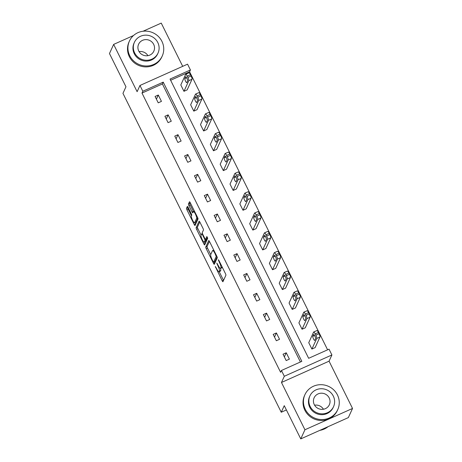<?xml version="1.0" encoding="UTF-8"?>
<svg xmlns="http://www.w3.org/2000/svg" width="462" height="462" viewBox="0 0 462 462"><rect width="100%" height="100%" fill="white"/><g stroke="black" fill="none" stroke-linecap="round" stroke-linejoin="round"><path stroke-width="0.69" d="M215.269 266.424L222.17 280.804A1.415 0.3 -114.1 0 0 222.909 281.733A1.415 0.3 -114.1 0 0 222.95 281.693L225.906 275.231A1.415 0.3 -114.1 0 0 225.45 273.625L218.873 260.372L218.324 259.748L219.49 262.589A4.533 0.964 -114.1 0 1 220.952 267.729L220.703 268.266A4.533 0.964 -114.1 0 1 220.57 268.41A4.533 0.964 -114.1 0 1 218.197 265.425L216.793 263.086L217.966 265.927A4.533 0.964 -114.1 0 1 219.421 271.067L219.179 271.604A4.533 0.964 -114.1 0 1 219.046 271.748A4.533 0.964 -114.1 0 1 216.666 268.757L215.269 266.424M352.535 408.454L348.354 417.596L300.756 438.9L304.937 429.758L352.535 408.454L329.065 361.174L331.907 354.96L284.315 376.264L281.445 370.484L301.83 361.353L163.219 82.126L142.833 91.257L139.963 85.47L187.555 64.166L190.425 69.947L170.039 79.077L308.651 358.304L329.036 349.174L331.907 354.96M182.704 66.337L161.244 23.1L143.064 31.237M133.535 35.505L113.646 44.404L137.116 91.684L139.963 85.47M300.756 438.9L284.263 405.665L281.248 412.243L122.956 93.364L125.964 86.781L109.465 53.546L113.646 44.404M188.121 207.351A1.415 0.3 -114.1 0 0 187.376 206.416A1.415 0.3 -114.1 0 0 187.335 206.462L186.504 208.275A1.415 0.3 -114.1 0 0 186.96 209.881L194.271 224.601A1.415 0.3 -114.1 0 0 195.01 225.531A1.415 0.3 -114.1 0 0 195.051 225.491L198.007 219.028A1.415 0.3 -114.1 0 0 197.551 217.423L190.246 202.703A1.415 0.3 -114.1 0 0 189.501 201.767A1.415 0.3 -114.1 0 0 189.46 201.813L188.461 204.002A1.415 0.3 -114.1 0 0 188.918 205.607L192.042 211.908A1.415 0.3 -114.1 0 0 192.787 212.843A1.415 0.3 -114.1 0 0 192.827 212.797L193.324 211.712A3.788 0.808 -114.1 0 1 193.434 211.59A3.788 0.808 -114.1 0 1 195.57 214.403A3.788 0.808 -114.1 0 1 196.633 218.387L194.693 222.638A3.788 0.808 -114.1 0 1 194.583 222.759A3.788 0.808 -114.1 0 1 192.446 219.947A3.788 0.808 -114.1 0 1 191.378 215.962L191.701 215.257A1.415 0.3 -114.1 0 0 191.245 213.652L188.121 207.351M329.065 361.174L281.468 382.478L304.937 429.758M281.468 382.478L284.315 376.264M300.404 361.994L162.381 83.957L141.996 93.081L280.607 372.308L281.445 370.484M141.996 93.081L142.833 91.257M205.763 247.072A1.415 0.3 -114.1 0 0 206.219 248.677L213.531 263.398A1.415 0.3 -114.1 0 0 214.27 264.333A1.415 0.3 -114.1 0 0 214.31 264.287L217.267 257.831A1.415 0.3 -114.1 0 0 216.811 256.219L209.505 241.499A1.415 0.3 -114.1 0 0 208.76 240.569A1.415 0.3 -114.1 0 0 208.72 240.61L205.763 247.072L207.051 246.494A1.415 0.3 -114.1 0 0 207.507 248.1L210.724 254.579M203.898 244L196.593 229.279A1.415 0.3 -114.1 0 1 196.136 227.674L199.093 221.211A1.415 0.3 -114.1 0 1 199.134 221.171A1.415 0.3 -114.1 0 1 199.873 222.101L203.003 228.401A1.415 0.3 -114.1 0 1 203.459 230.007L202.258 232.629A1.415 0.3 -114.1 0 0 202.714 234.234L204.787 238.415A1.415 0.3 -114.1 0 0 205.532 239.345A1.415 0.3 -114.1 0 0 205.573 239.304L206.849 236.544L207.686 238.323L204.683 244.889A1.415 0.3 -114.1 0 1 204.643 244.935A1.415 0.3 -114.1 0 1 203.898 244L205.186 243.422L204.487 242.019M281.248 412.243L286.388 409.944M193.797 111.134L190.644 104.782L195.495 94.167A2.888 0.612 -114.1 0 1 195.582 94.081A2.888 0.612 -114.1 0 1 197.095 95.98L197.724 97.251A2.888 0.612 -114.1 0 1 198.654 100.525L193.797 111.134L197.014 109.696L201.865 99.087A2.888 0.612 65.9 0 0 200.941 95.813L200.312 94.543A2.888 0.612 65.9 0 0 198.799 92.637A2.888 0.612 65.9 0 0 198.712 92.729M213.484 150.785L210.326 144.433L215.182 133.824A2.888 0.612 -114.1 0 1 215.263 133.732A2.888 0.612 -114.1 0 1 216.776 135.632L217.411 136.908A2.888 0.612 -114.1 0 1 218.335 140.177L213.484 150.785L216.701 149.347L221.552 138.739A2.888 0.612 65.9 0 0 220.622 135.464L219.993 134.194A2.888 0.612 65.9 0 0 218.48 132.294A2.888 0.612 65.9 0 0 218.399 132.386M233.166 190.442L230.012 184.084L234.863 173.475A2.888 0.612 -114.1 0 1 234.95 173.389A2.888 0.612 -114.1 0 1 236.463 175.289L237.093 176.559A2.888 0.612 -114.1 0 1 238.022 179.833L233.166 190.442L236.382 189.004L241.239 178.39A2.888 0.612 65.9 0 0 240.309 175.121L239.68 173.851A2.888 0.612 65.9 0 0 238.167 171.945A2.888 0.612 65.9 0 0 238.08 172.037M252.853 230.093L249.699 223.741L254.55 213.132A2.888 0.612 -114.1 0 1 254.631 213.04A2.888 0.612 -114.1 0 1 256.144 214.94L256.78 216.21A2.888 0.612 -114.1 0 1 257.704 219.485L252.853 230.093L256.069 228.655L260.92 218.047A2.888 0.612 65.9 0 0 259.996 214.772L259.361 213.502A2.888 0.612 65.9 0 0 257.848 211.602A2.888 0.612 65.9 0 0 257.767 211.694M272.534 269.75L269.381 263.392L274.237 252.783A2.888 0.612 -114.1 0 1 274.318 252.697A2.888 0.612 -114.1 0 1 275.831 254.597L276.461 255.867A2.888 0.612 -114.1 0 1 277.391 259.142L272.534 269.75L275.75 268.312L280.607 257.698A2.888 0.612 65.9 0 0 279.677 254.429L279.048 253.159A2.888 0.612 65.9 0 0 277.535 251.253A2.888 0.612 65.9 0 0 277.448 251.345M292.221 309.401L289.068 303.049L293.919 292.44A2.888 0.612 -114.1 0 1 293.999 292.348A2.888 0.612 -114.1 0 1 295.518 294.248L296.148 295.518A2.888 0.612 -114.1 0 1 297.072 298.793L292.221 309.401L295.437 307.963L300.288 297.355A2.888 0.612 65.9 0 0 299.364 294.08L298.729 292.81A2.888 0.612 65.9 0 0 297.216 290.91A2.888 0.612 65.9 0 0 297.135 290.996M311.902 349.058L308.749 342.7L313.606 332.091A2.888 0.612 -114.1 0 1 313.686 331.999A2.888 0.612 -114.1 0 1 315.2 333.905L315.829 335.175A2.888 0.612 -114.1 0 1 316.759 338.45L311.902 349.058L315.119 347.615L319.975 337.006A2.888 0.612 65.9 0 0 319.046 333.737L318.416 332.461A2.888 0.612 65.9 0 0 316.903 330.561A2.888 0.612 65.9 0 0 316.817 330.653M327.61 349.815L189.587 71.777L170.628 80.267M302.061 329.233L298.908 322.874L303.759 312.266A2.888 0.612 -114.1 0 1 303.846 312.173A2.888 0.612 -114.1 0 1 305.359 314.079L305.988 315.35A2.888 0.612 -114.1 0 1 306.918 318.618L302.061 329.233L305.278 327.789L310.129 317.18A2.888 0.612 65.9 0 0 309.205 313.906L308.576 312.635A2.888 0.612 65.9 0 0 307.063 310.735A2.888 0.612 65.9 0 0 306.976 310.828M282.38 289.576L279.221 283.223L284.078 272.615A2.888 0.612 -114.1 0 1 284.159 272.522A2.888 0.612 -114.1 0 1 285.672 274.422L286.301 275.693A2.888 0.612 -114.1 0 1 287.231 278.967L282.38 289.576L285.591 288.138L290.448 277.529A2.888 0.612 65.9 0 0 289.518 274.255L288.889 272.984A2.888 0.612 65.9 0 0 287.376 271.079A2.888 0.612 65.9 0 0 287.295 271.171M262.693 249.925L259.54 243.566L264.391 232.958A2.888 0.612 -114.1 0 1 264.478 232.865A2.888 0.612 -114.1 0 1 265.991 234.771L266.62 236.042A2.888 0.612 -114.1 0 1 267.55 239.31L262.693 249.925L265.91 248.481L270.761 237.872A2.888 0.612 65.9 0 0 269.837 234.598L269.207 233.327A2.888 0.612 65.9 0 0 267.689 231.427A2.888 0.612 65.9 0 0 267.608 231.52M243.006 210.268L239.853 203.915L244.71 193.307A2.888 0.612 -114.1 0 1 244.791 193.214A2.888 0.612 -114.1 0 1 246.304 195.114L246.933 196.385A2.888 0.612 -114.1 0 1 247.863 199.659L243.006 210.268L246.223 208.83L251.08 198.221A2.888 0.612 65.9 0 0 250.15 194.947L249.52 193.676A2.888 0.612 65.9 0 0 248.007 191.776A2.888 0.612 65.9 0 0 247.927 191.863M223.325 170.617L220.172 164.258L225.023 153.65A2.888 0.612 -114.1 0 1 225.11 153.557A2.888 0.612 -114.1 0 1 226.623 155.463L227.252 156.733A2.888 0.612 -114.1 0 1 228.176 160.008L223.325 170.617L226.542 169.173L231.393 158.564A2.888 0.612 65.9 0 0 230.469 155.29L229.833 154.019A2.888 0.612 65.9 0 0 228.32 152.119A2.888 0.612 65.9 0 0 228.24 152.212M203.638 130.96L200.485 124.607L205.342 113.999A2.888 0.612 -114.1 0 1 205.423 113.906A2.888 0.612 -114.1 0 1 206.936 115.806L207.565 117.077A2.888 0.612 -114.1 0 1 208.495 120.351L203.638 130.96L206.855 129.522L211.712 118.913A2.888 0.612 65.9 0 0 210.782 115.639L210.152 114.368A2.888 0.612 65.9 0 0 208.639 112.468A2.888 0.612 65.9 0 0 208.553 112.555M183.957 91.309L180.804 84.95L185.655 74.342A2.888 0.612 -114.1 0 1 185.736 74.249A2.888 0.612 -114.1 0 1 187.254 76.155L187.884 77.425A2.888 0.612 -114.1 0 1 188.808 80.7L183.957 91.309L187.174 89.865L192.025 79.256A2.888 0.612 65.9 0 0 191.101 75.987L190.465 74.711A2.888 0.612 65.9 0 0 188.952 72.811A2.888 0.612 65.9 0 0 188.871 72.904M189.587 71.777L190.425 69.947M162.381 83.957L163.219 82.126M158.293 95.028L161.446 101.386L158.229 102.824L155.076 96.471L158.293 95.028L156.404 99.151M168.133 114.859L171.287 121.211L168.07 122.649L164.917 116.297L168.133 114.859L166.251 118.977M177.974 134.685L181.133 141.037L177.916 142.475L174.757 136.123L177.974 134.685L176.091 138.802M187.82 154.51L190.973 160.863L187.757 162.306L184.604 155.948L187.82 154.51L185.932 158.628M197.661 174.336L200.814 180.694L197.597 182.132L194.444 175.779L197.661 174.336L195.773 178.459M207.502 194.161L210.655 200.52L207.444 201.958L204.285 195.605L207.502 194.161L205.619 198.285M217.342 213.993L220.501 220.345L217.284 221.783L214.131 215.431L217.342 213.993L215.459 218.11M227.189 233.818L230.342 240.171L227.125 241.614L223.972 235.256L227.189 233.818L225.3 237.936M237.029 253.644L240.182 260.002L236.966 261.44L233.812 255.082L237.029 253.644L235.146 257.767M246.87 273.469L250.023 279.828L246.812 281.266L243.653 274.913L246.87 273.469L244.987 277.593M256.71 293.301L259.869 299.653L256.653 301.091L253.499 294.739L256.71 293.301L254.828 297.418M266.557 313.126L269.71 319.479L266.493 320.923L263.34 314.564L266.557 313.126L264.668 317.244M276.397 332.952L279.55 339.304L276.334 340.748L273.181 334.39L276.397 332.952L274.515 337.075M286.238 352.777L289.397 359.136L286.18 360.574L283.021 354.221L286.238 352.777L284.355 356.901M219.046 271.748L220.334 271.171A4.533 0.964 -114.1 0 0 220.461 271.027L219.179 271.604M220.478 268.428A4.533 0.964 -114.1 0 1 220.709 270.489L220.461 271.027M220.57 268.41L221.858 267.833A4.533 0.964 -114.1 0 0 221.991 267.689L220.703 268.266M222.239 267.151A4.533 0.964 -114.1 0 1 222.234 267.151L221.991 267.689M219.207 271.673L223.452 280.226A1.415 0.3 -114.1 0 0 223.544 280.399M209.419 241.331L207.051 246.494M214.333 261.85L214.813 262.82A1.415 0.3 -114.1 0 0 214.905 262.993M213.074 261.521L213.623 262.145L216.222 256.474L215.003 253.54A4.533 0.964 -114.1 0 0 212.624 250.554A4.533 0.964 -114.1 0 0 212.497 250.699L210.724 254.574A4.533 0.964 -114.1 0 0 212.179 259.713L213.074 261.521M214.842 261.602L213.623 262.145M217.076 256.837L214.911 261.567M201.091 235.175L197.88 228.702L196.593 229.279M199.786 221.927L197.424 227.096A1.415 0.3 -114.1 0 0 197.88 228.702M206.757 238.773A1.415 0.3 -114.1 0 0 206.82 238.773A1.415 0.3 -114.1 0 0 206.861 238.727L207.461 237.404M201.016 235.349A3.788 0.808 -114.1 0 0 202.079 239.333A3.788 0.808 -114.1 0 0 204.221 242.14A3.788 0.808 -114.1 0 0 204.331 242.019L205.013 240.523A1.415 0.3 -114.1 0 0 204.556 238.918L202.483 234.736A1.415 0.3 -114.1 0 0 201.744 233.801A1.415 0.3 -114.1 0 0 201.703 233.847L201.016 235.349M204.221 242.14L205.503 241.562A3.788 0.808 -114.1 0 0 205.613 241.447L204.331 242.019M206.15 239.068A1.415 0.3 -114.1 0 1 206.3 239.945L205.613 241.447M194.583 222.759L195.865 222.182A3.788 0.808 -114.1 0 0 195.975 222.06L194.693 222.638M197.817 218.035L195.975 222.06M190.159 202.529L189.749 203.424A1.415 0.3 -114.1 0 0 190.2 205.036L193.33 211.336A1.415 0.3 -114.1 0 0 193.457 211.579M194.866 222.632L195.553 224.024A1.415 0.3 -114.1 0 0 195.645 224.197M188.028 207.178L187.791 207.698A1.415 0.3 -114.1 0 0 188.248 209.303L191.464 215.777M313.571 334.552L312.768 336.307A2.31 0.491 -114.1 0 0 313.415 338.738A2.31 0.491 -114.1 0 0 314.72 340.448A2.31 0.491 -114.1 0 0 314.784 340.373L315.586 338.617A2.31 0.491 -114.1 0 0 314.94 336.192A2.31 0.491 -114.1 0 0 313.634 334.482A2.31 0.491 -114.1 0 0 313.571 334.552L313.733 334.476M319.837 430.359A18.03 17.313 24.6 0 0 328.02 426.697M314.587 405.197A8.368 8.033 -155.4 0 1 323.446 409.251M305.272 409.32A18.03 17.313 24.6 0 0 321.725 419.565A18.03 17.313 24.6 0 0 337.745 409.627A18.03 17.313 24.6 0 0 337.433 394.923A18.03 17.313 24.6 0 0 320.974 384.684A18.03 17.313 24.6 0 0 304.955 394.623A18.03 17.313 24.6 0 0 305.272 409.32M304.955 394.623L304.539 395.536A18.03 17.313 24.6 0 0 304.856 410.233A18.03 17.313 24.6 0 0 321.309 420.478A18.03 17.313 24.6 0 0 337.329 410.539L337.745 409.627M333.541 406.681L333.154 407.524A12.982 12.468 -155.4 0 1 321.621 414.68A12.982 12.468 -155.4 0 1 309.777 407.305A12.982 12.468 -155.4 0 1 309.546 396.725L309.933 395.882A12.982 12.468 24.6 0 0 310.158 406.468A12.982 12.468 24.6 0 0 322.008 413.842A12.982 12.468 24.6 0 0 333.541 406.681A12.982 12.468 24.6 0 0 333.316 396.101A12.982 12.468 24.6 0 0 321.465 388.727A12.982 12.468 24.6 0 0 309.933 395.882M329.198 397.944A8.368 8.033 24.6 0 0 321.564 393.191A8.368 8.033 24.6 0 0 314.131 397.799A8.368 8.033 24.6 0 0 314.276 404.625A8.368 8.033 24.6 0 0 321.91 409.372A8.368 8.033 24.6 0 0 329.342 404.764A8.368 8.033 24.6 0 0 329.198 397.944M139.074 51.617A8.368 8.033 -155.4 0 1 147.927 55.671M129.753 55.74A18.03 17.313 24.6 0 0 146.211 65.985A18.03 17.313 24.6 0 0 162.231 56.046A18.03 17.313 24.6 0 0 161.914 41.343A18.03 17.313 24.6 0 0 145.455 31.104A18.03 17.313 24.6 0 0 129.435 41.043A18.03 17.313 24.6 0 0 129.753 55.74M129.435 41.043L129.019 41.955A18.03 17.313 24.6 0 0 129.337 56.653A18.03 17.313 24.6 0 0 145.79 66.898A18.03 17.313 24.6 0 0 161.81 56.959L162.231 56.046M158.021 53.101L157.64 53.944A12.982 12.468 -155.4 0 1 146.102 61.099A12.982 12.468 -155.4 0 1 134.257 53.725A12.982 12.468 -155.4 0 1 134.026 43.145L134.413 42.302A12.982 12.468 24.6 0 0 134.638 52.887A12.982 12.468 24.6 0 0 146.489 60.262A12.982 12.468 24.6 0 0 158.021 53.101A12.982 12.468 24.6 0 0 157.796 42.521A12.982 12.468 24.6 0 0 145.946 35.147A12.982 12.468 24.6 0 0 134.413 42.302M153.679 44.364A8.368 8.033 24.6 0 0 146.044 39.611A8.368 8.033 24.6 0 0 138.612 44.219A8.368 8.033 24.6 0 0 138.756 51.045A8.368 8.033 24.6 0 0 146.39 55.792A8.368 8.033 24.6 0 0 153.823 51.184A8.368 8.033 24.6 0 0 153.679 44.364M303.725 314.726L302.922 316.482A2.31 0.491 -114.1 0 0 303.574 318.907A2.31 0.491 -114.1 0 0 304.874 320.622A2.31 0.491 -114.1 0 0 304.943 320.547L305.746 318.792A2.31 0.491 -114.1 0 0 305.099 316.366A2.31 0.491 -114.1 0 0 303.794 314.651A2.31 0.491 -114.1 0 0 303.725 314.726L303.892 314.651M293.884 294.9L293.081 296.656A2.31 0.491 -114.1 0 0 293.734 299.081A2.31 0.491 -114.1 0 0 295.033 300.791A2.31 0.491 -114.1 0 0 295.103 300.722L295.905 298.966A2.31 0.491 -114.1 0 0 295.253 296.54A2.31 0.491 -114.1 0 0 293.953 294.825A2.31 0.491 -114.1 0 0 293.884 294.9L294.051 294.825M284.043 275.069L283.241 276.825A2.31 0.491 -114.1 0 0 283.887 279.256A2.31 0.491 -114.1 0 0 285.193 280.965A2.31 0.491 -114.1 0 0 285.256 280.896L286.059 279.14A2.31 0.491 -114.1 0 0 285.412 276.709A2.31 0.491 -114.1 0 0 284.107 275A2.31 0.491 -114.1 0 0 284.043 275.069L284.205 275M274.203 255.243L273.4 256.999A2.31 0.491 -114.1 0 0 274.047 259.43A2.31 0.491 -114.1 0 0 275.352 261.14A2.31 0.491 -114.1 0 0 275.416 261.065L276.218 259.315A2.31 0.491 -114.1 0 0 275.571 256.884A2.31 0.491 -114.1 0 0 274.266 255.174A2.31 0.491 -114.1 0 0 274.203 255.243L274.364 255.168M264.356 235.418L263.554 237.173A2.31 0.491 -114.1 0 0 264.206 239.599A2.31 0.491 -114.1 0 0 265.506 241.314A2.31 0.491 -114.1 0 0 265.575 241.239L266.378 239.483A2.31 0.491 -114.1 0 0 265.725 237.058A2.31 0.491 -114.1 0 0 264.426 235.343A2.31 0.491 -114.1 0 0 264.356 235.418L264.524 235.343M254.516 215.592L253.713 217.348A2.31 0.491 -114.1 0 0 254.366 219.773A2.31 0.491 -114.1 0 0 255.665 221.489A2.31 0.491 -114.1 0 0 255.734 221.413L256.537 219.658A2.31 0.491 -114.1 0 0 255.884 217.232A2.31 0.491 -114.1 0 0 254.585 215.517A2.31 0.491 -114.1 0 0 254.516 215.592L254.683 215.517M244.675 195.767L243.872 197.517A2.31 0.491 -114.1 0 0 244.519 199.948A2.31 0.491 -114.1 0 0 245.824 201.657A2.31 0.491 -114.1 0 0 245.888 201.588L246.691 199.832A2.31 0.491 -114.1 0 0 246.044 197.401A2.31 0.491 -114.1 0 0 244.739 195.692A2.31 0.491 -114.1 0 0 244.675 195.767L244.837 195.692M234.835 175.935L234.032 177.691A2.31 0.491 -114.1 0 0 234.679 180.122A2.31 0.491 -114.1 0 0 235.984 181.832A2.31 0.491 -114.1 0 0 236.047 181.757L236.85 180.007A2.31 0.491 -114.1 0 0 236.203 177.575A2.31 0.491 -114.1 0 0 234.898 175.866A2.31 0.491 -114.1 0 0 234.835 175.935L234.996 175.866M224.988 156.11L224.185 157.865A2.31 0.491 -114.1 0 0 224.838 160.291A2.31 0.491 -114.1 0 0 226.137 162.006A2.31 0.491 -114.1 0 0 226.207 161.931L227.009 160.175A2.31 0.491 -114.1 0 0 226.357 157.75A2.31 0.491 -114.1 0 0 225.058 156.035A2.31 0.491 -114.1 0 0 224.988 156.11L225.156 156.035M215.148 136.284L214.345 138.04A2.31 0.491 -114.1 0 0 214.992 140.465A2.31 0.491 -114.1 0 0 216.297 142.18A2.31 0.491 -114.1 0 0 216.366 142.105L217.169 140.35A2.31 0.491 -114.1 0 0 216.516 137.924A2.31 0.491 -114.1 0 0 215.211 136.209A2.31 0.491 -114.1 0 0 215.148 136.284L215.315 136.209M205.307 116.459L204.504 118.208A2.31 0.491 -114.1 0 0 205.151 120.64A2.31 0.491 -114.1 0 0 206.456 122.349A2.31 0.491 -114.1 0 0 206.52 122.28L207.322 120.524A2.31 0.491 -114.1 0 0 206.676 118.093A2.31 0.491 -114.1 0 0 205.371 116.384A2.31 0.491 -114.1 0 0 205.307 116.459L205.469 116.384M195.461 96.627L194.658 98.383A2.31 0.491 -114.1 0 0 195.31 100.814A2.31 0.491 -114.1 0 0 196.616 102.524A2.31 0.491 -114.1 0 0 196.679 102.454L197.482 100.699A2.31 0.491 -114.1 0 0 196.835 98.267A2.31 0.491 -114.1 0 0 195.53 96.558A2.31 0.491 -114.1 0 0 195.461 96.627L195.628 96.558M185.62 76.802L184.817 78.557A2.31 0.491 -114.1 0 0 185.47 80.983A2.31 0.491 -114.1 0 0 186.769 82.698A2.31 0.491 -114.1 0 0 186.839 82.623L187.641 80.867A2.31 0.491 -114.1 0 0 186.989 78.442A2.31 0.491 -114.1 0 0 185.689 76.732A2.31 0.491 -114.1 0 0 185.62 76.802L185.788 76.727M215.979 267.371L215.587 267.544M219.034 260.695L218.642 260.874M217.504 264.033L217.117 264.206M220.709 270.489L219.421 271.067M218.359 265.748L217.966 265.927M222.234 267.151L220.952 267.729M219.883 262.41L219.49 262.589M223.452 280.226L222.17 280.804M214.813 262.82L213.531 263.398M207.507 248.1L206.219 248.677M216.805 256.214L216.222 256.474M216.291 255.174L215.898 255.353M215.396 253.367L215.003 253.54M197.424 227.096L196.136 227.674M206.861 238.727L205.573 239.304M206.3 239.945L205.013 240.523M204.961 238.733L204.556 238.918M202.876 234.563L202.483 234.736M197.759 217.885L196.633 218.387M193.33 211.336L192.042 211.908M190.2 205.036L188.918 205.607M189.749 203.424L188.461 204.002M195.553 224.024L194.271 224.601M188.248 209.303L186.96 209.881M187.791 207.698L186.504 208.275M316.759 338.45L319.975 337.006M315.829 335.175L319.046 333.737M315.2 333.905L318.416 332.461M314.576 335.499L312.768 336.307M306.918 318.618L310.129 317.18M305.988 315.35L309.205 313.906M305.359 314.079L308.576 312.635M304.735 315.667L302.922 316.482M297.072 298.793L300.288 297.355M296.148 295.518L299.364 294.08M295.518 294.248L298.729 292.81M294.895 295.842L293.081 296.656M287.231 278.967L290.448 277.529M286.301 275.693L289.518 274.255M285.672 274.422L288.889 272.984M285.048 276.016L283.241 276.825M277.391 259.142L280.607 257.698M276.461 255.867L279.677 254.429M275.831 254.597L279.048 253.159M275.208 256.191L273.4 256.999M267.55 239.31L270.761 237.872M266.62 236.042L269.837 234.598M265.991 234.771L269.207 233.327M265.367 236.365L263.554 237.173M257.704 219.485L260.92 218.047M256.78 216.21L259.996 214.772M256.144 214.94L259.361 213.502M255.526 216.534L253.713 217.348M247.863 199.659L251.08 198.221M246.933 196.385L250.15 194.947M246.304 195.114L249.52 193.676M245.68 196.708L243.872 197.517M238.022 179.833L241.239 178.39M237.093 176.559L240.309 175.121M236.463 175.289L239.68 173.851M235.839 176.882L234.032 177.691M228.176 160.008L231.393 158.564M227.252 156.733L230.469 155.29M226.623 155.463L229.833 154.019M225.999 157.057L224.185 157.865M218.335 140.177L221.552 138.739M217.411 136.908L220.622 135.464M216.776 135.632L219.993 134.194M216.152 137.226L214.345 138.04M208.495 120.351L211.712 118.913M207.565 117.077L210.782 115.639M206.936 115.806L210.152 114.368M206.312 117.4L204.504 118.208M198.654 100.525L201.865 99.087M197.724 97.251L200.941 95.813M197.095 95.98L200.312 94.543M196.471 97.574L194.658 98.383M188.808 80.7L192.025 79.256M187.884 77.425L191.101 75.987M187.254 76.155L190.465 74.711M186.631 77.749L184.817 78.557M214.882 261.602L213.6 262.179M213.75 250.052L212.624 250.554M206.82 238.773L205.532 239.345M202.408 233.506L201.744 233.801M194.433 211.146L193.434 211.59M313.686 331.999L316.903 330.561M303.846 312.173L307.063 310.735M293.999 292.348L297.216 290.91M284.159 272.522L287.376 271.079M274.318 252.697L277.535 251.253M264.478 232.865L267.689 231.427M254.631 213.04L257.848 211.602M244.791 193.214L248.007 191.776M234.95 173.389L238.167 171.945M225.11 153.557L228.32 152.119M215.263 133.732L218.48 132.294M205.423 113.906L208.639 112.468M195.582 94.081L198.799 92.637M185.736 74.249L188.952 72.811"/></g></svg>
